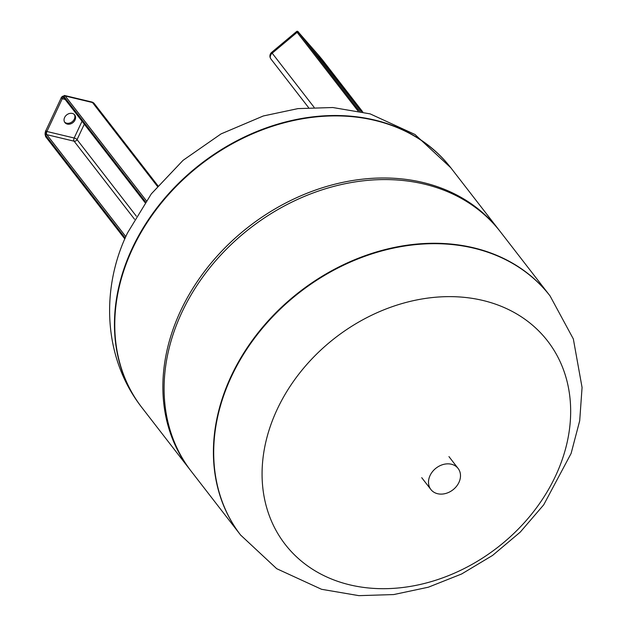 <?xml version="1.0" encoding="UTF-8"?>
<svg xmlns="http://www.w3.org/2000/svg" width="627" height="627" viewBox="0 0 627 627"><rect width="100%" height="100%" fill="white"/><g stroke="black" fill="none" stroke-linecap="round" stroke-linejoin="round"><path stroke-width="0.94" d="M458.933 482.429A17.211 13.747 142.2 0 0 458.102 468.44A17.211 13.747 142.2 0 0 436.078 468.11A17.211 13.747 142.2 0 0 430.89 489.515A17.211 13.747 142.2 0 0 445.358 493.567A17.211 13.747 142.2 0 0 458.933 482.429M277.173 409.384A165.998 132.571 142.2 0 0 428.327 582.436A165.998 132.571 142.2 0 0 543.664 336.213A165.998 132.571 142.2 0 0 277.173 409.384M549.918 295.748A195.538 156.162 142.2 0 0 549.769 295.552A195.538 156.162 142.2 0 0 385.386 249.522A195.538 156.162 142.2 0 0 231.191 376.059A195.538 156.162 142.2 0 0 240.572 535.003A195.538 156.162 142.2 0 0 240.721 535.199M240.572 535.003L191.243 471.308A195.538 156.162 142.2 0 1 250.228 228.118A195.538 156.162 142.2 0 1 500.44 231.857L549.769 295.552A195.538 156.162 142.2 0 0 299.557 291.814A195.538 156.162 142.2 0 0 240.572 535.003L276.711 568.697L321.541 589.294L358.895 595.65L393.74 594.561L428.366 587.201L461.644 573.979L492.595 555.412L520.245 532.119L543.695 504.845L571.103 453.454L579.701 420.748L582.068 387.478L573.337 338.948L550.067 295.944A195.538 156.162 142.2 0 0 385.683 249.914A195.538 156.162 142.2 0 0 231.488 376.451A195.538 156.162 142.2 0 0 240.87 535.395M499.821 231.065A195.538 156.162 142.2 0 0 499.21 230.266A195.538 156.162 142.2 0 0 248.997 226.527A195.538 156.162 142.2 0 0 190.012 469.717A195.538 156.162 142.2 0 0 190.632 470.509M450.962 167.973A195.538 156.162 142.2 0 0 450.813 167.777A195.538 156.162 142.2 0 0 286.429 121.748A195.538 156.162 142.2 0 0 132.234 248.284A195.538 156.162 142.2 0 0 141.616 407.229L141.921 407.613A195.538 156.162 -37.8 0 1 200.899 164.423A195.538 156.162 -37.8 0 1 451.119 168.161A195.538 156.162 142.2 0 0 286.727 122.14A195.538 156.162 142.2 0 0 132.532 248.668A195.538 156.162 142.2 0 0 141.921 407.613L190.012 469.717M64.589 122.077A6.215 4.961 142.2 0 0 72.152 121.771A6.215 4.961 142.2 0 0 74.347 114.522M64.605 117.508A6.215 4.961 -37.8 0 1 69.511 113.487A6.215 4.961 -37.8 0 1 74.731 114.953A6.215 4.961 -37.8 0 1 72.857 122.68A6.215 4.961 -37.8 0 1 64.902 122.563A6.215 4.961 -37.8 0 1 64.605 117.508M299.024 33.129A0.956 0.572 -41.1 0 0 298.954 32.784L359.483 111.198L298.452 32.385A0.956 0.76 142.2 0 0 298.428 32.361M298.468 32.416A0.956 0.76 142.2 0 0 298.452 32.385L298.162 32.008M307.481 44.055L320.812 59.447A0.956 0.76 -37.8 0 1 322.051 59.408L319.057 55.803A0.956 0.572 138.9 0 1 319.057 55.803L362.767 111.943L322.497 59.949A0.956 0.76 142.2 0 0 322.482 59.926M317.905 57.512L318.681 56.869A0.956 0.572 -41.1 0 0 319.057 55.803L322.497 59.949A0.956 0.76 142.2 0 1 322.521 59.98M319.958 60.161L320.812 59.447L361.191 111.575M319.049 55.787L298.938 32.769A0.956 0.572 138.9 0 1 298.954 32.784L359.443 111.191M298.938 32.769C298.029 31.303 297.237 30.903 296.563 31.546L297.112 32.338A0.956 0.76 -37.8 0 1 298.35 32.298M296.563 31.546L271.632 52.402L272.189 53.185L297.112 32.338L357.931 110.869M271.632 52.402A4.781 4.781 0 0 0 270.919 58.993L308.57 107.601L271.036 59.134A4.781 3.817 -37.8 0 1 270.919 58.993A4.781 3.817 -37.8 0 1 272.189 53.185L314.103 107.311M322.051 59.408L362.727 111.935M499.21 230.266L450.813 167.777L414.972 134.476L370.149 113.879L332.796 107.523L297.943 108.612L263.324 115.971L221.049 133.904L183.053 160.347L151.319 193.868L127.594 232.782C101.323 286.445 102.076 356.246 141.616 407.229A195.538 156.162 142.2 0 0 141.765 407.425M125.823 236.669L46.837 134.672A2.39 1.207 103.5 0 1 46.915 131.49L45.755 130.839A3.347 1.693 -76.5 0 0 45.646 135.299L125.22 238.048M82.035 121.238L74.174 138.011A2.39 1.207 103.5 0 0 74.096 141.193L46.837 134.672A0.956 0.76 142.2 0 0 45.646 135.299M64.095 97.828A0.956 0.76 -37.8 0 1 63.68 96.817A3.347 1.693 -76.5 0 0 61.101 98.086A3.825 1.936 103.5 0 1 64.048 96.636L145.503 201.816M134.554 219.254L74.096 141.193A2.39 1.912 142.2 0 0 77.058 139.625A2.39 0.776 -154.9 0 0 74.174 138.011L46.915 131.49L62.253 98.737L61.038 97.875L64.424 95.453L91.691 101.974A4.781 2.422 -76.5 0 1 92.49 102.53A4.781 3.817 -37.8 0 1 94.356 103.69A4.781 4.781 0 0 0 91.691 101.974M65.145 99.427L62.253 98.737A2.39 1.207 103.5 0 1 63.68 97.546L145.002 202.545M61.25 97.788L45.755 130.839A3.825 1.936 103.5 0 0 45.63 135.934L125.039 238.472M64.424 95.453A4.781 2.422 -76.5 0 1 65.232 96.009A0.956 0.76 142.2 0 0 64.048 96.636M46.053 136.945A0.956 0.76 -37.8 0 1 45.63 135.934M136.325 216.158L77.058 139.625L84.3 124.17M146.295 200.687L65.232 96.009L92.49 102.53L157.377 186.313M63.68 96.817L145.26 202.16M421.728 477.68L430.89 489.515M448.948 456.605L458.102 468.44M549.769 295.552L550.067 295.944M124.836 238.934L45.677 136.717L45.693 130.628M94.356 103.69L157.879 185.717"/></g></svg>
